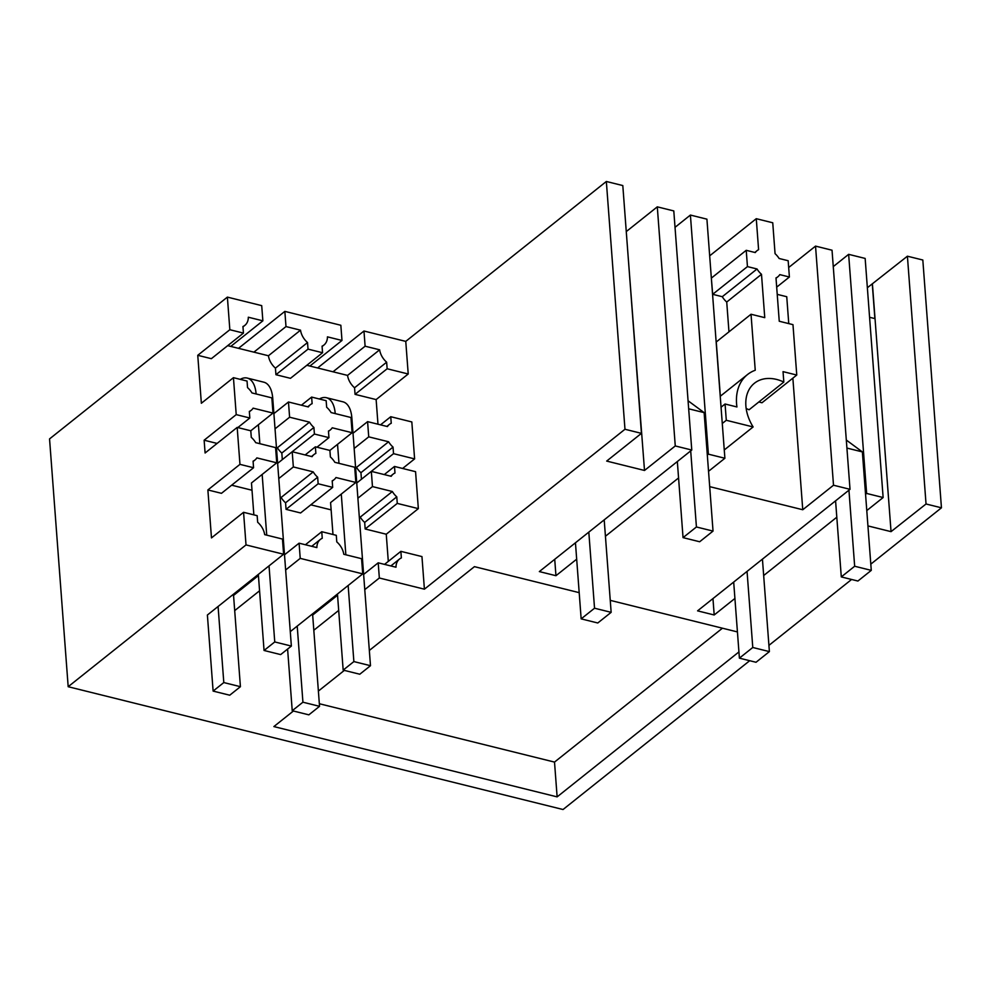 <?xml version="1.0" encoding="UTF-8"?>
<svg xmlns="http://www.w3.org/2000/svg" width="991" height="991" viewBox="0 0 991 991"><rect width="100%" height="100%" fill="white"/><g stroke="black" fill="none" stroke-linecap="round" stroke-linejoin="round"><path stroke-width="1.49" d="M941.45 507.813L922.819 260.014L907.409 256.198L926.04 503.985L941.45 507.813L870.804 564.139M218.082 606.48L223.805 682.564L213.115 691.086L207.392 615.015L283.612 554.242L246.016 544.914L68.181 686.713L563.037 809.523L749.704 660.7M768.917 645.376L851.591 579.462M68.181 686.713L49.55 438.914L227.385 297.114L261.711 305.637L262.863 320.824L248.32 317.219A16.091 11.632 -128.6 0 1 244.814 325.395A16.091 11.632 -128.6 0 1 242.944 326.522L243.439 333.1L229.838 329.718L197.754 355.311L211.356 358.68L243.439 333.1M355.051 394.356L387.147 368.763L408.218 373.991L376.134 399.584L355.051 394.356L354.555 387.778A16.091 11.632 51.4 0 1 347.556 375.403L309.886 366.051L341.982 340.458L340.842 325.271L284.851 311.385L238.497 348.337M317.615 367.971L363.97 331.019L405.765 341.387L606.343 181.477L622.806 185.565L641.437 433.352L606.678 461.075L644.509 470.465L675.267 445.95L691.768 450.038L539.339 571.584L555.951 575.709L576.675 559.184M746.186 408.54A39.603 28.628 51.4 0 1 749.06 409.779L783.819 382.055L783.039 371.637L796.764 375.044L792.973 324.652L779.248 321.245L775.99 277.914A16.067 11.607 51.4 0 0 777.861 276.774A16.067 11.607 51.4 0 0 779.781 274.618L789.393 277.009L788.167 260.732L779.124 258.49A17.33 12.524 51.4 0 0 775.061 253.659L772.745 222.777L756.269 218.689L709.667 255.839M907.409 256.198L867.36 287.737M708.54 471.295L724.892 458.263L708.392 454.163L707.314 455.018M605.427 536.255L678.562 477.947M641.437 433.352L624.974 429.264L606.343 181.477M364.762 589.62L379.342 578.001L424.408 589.187L624.974 429.264M338.687 610.419L313.825 630.239M285.643 569.986L300.223 558.367L362.731 573.876L290.276 631.639M259.568 590.785L234.706 610.605M872.414 283.86L891.045 531.647L926.04 503.985M891.045 531.647L867.93 525.911M883.13 497.532L866.63 493.444L848.643 254.34L865.155 258.428L883.13 497.532L866.778 510.576M788.675 267.52L815.531 246.115L832.031 250.215L850.018 489.319L697.577 610.852L714.189 614.977L734.913 598.453M763.665 575.536L836.8 517.215M865.552 494.286L866.63 493.444M850.018 489.319L833.505 485.218L802.76 509.746L709.692 486.643M738.939 651.917L557.128 796.875L273.875 726.576L293.398 711.018M318.396 691.074L344.335 670.399M369.333 650.455L474.441 566.654L579.19 592.655M737.428 631.924L610.245 600.36M246.016 544.914L243.563 512.31L257.164 515.679L257.66 522.257A16.091 11.632 -128.6 0 1 264.671 534.632L282.46 539.054L283.612 554.242M207.875 489.95L239.958 464.358L253.56 467.74L221.476 493.32L207.875 489.95L211.479 537.902L243.563 512.31M239.958 464.358L237.183 427.406L250.785 430.788L251.28 437.353A16.091 11.632 -128.6 0 1 255.715 442.667L275.585 447.61L276.737 462.822L256.855 457.892A16.091 11.632 -128.6 0 1 254.935 460.035A16.091 11.632 -128.6 0 1 253.077 461.162L253.56 467.74M197.754 355.311L201.359 403.263L233.442 377.67L236.217 414.622L204.134 440.215L205.1 452.998L237.183 427.406M227.385 297.114L229.838 329.718M262.863 320.824L230.767 346.416L227.695 345.648M284.851 311.385L285.99 326.572L253.894 352.152L230.767 346.416M308.028 349.129L322.558 352.734L290.474 378.327L275.932 374.709L308.028 349.129L307.532 342.552A16.091 11.632 -128.6 0 1 300.521 330.176L285.99 326.572M341.982 340.458L327.439 336.853A16.091 11.632 -128.6 0 1 323.933 345.041A16.091 11.632 -128.6 0 1 322.063 346.169L322.558 352.734M333.013 371.786L365.109 346.206L363.97 331.019M387.147 368.763L386.651 362.198A16.091 11.632 -128.6 0 1 379.64 349.811L365.109 346.206M408.218 373.991L405.765 341.387M359.299 516.868L360.253 517.104A16.091 11.632 51.4 0 0 364.688 522.418L365.171 528.983L386.255 534.223L418.351 508.631L415.563 471.679L394.492 466.451L384.285 474.59M386.255 534.223L388.299 561.377M424.408 589.187L421.955 556.583L400.872 551.355L401.367 557.921A16.091 11.632 -128.6 0 0 399.497 559.048A16.091 11.632 -128.6 0 0 395.991 567.224L378.203 562.814L363.623 574.433M376.134 399.584L377.98 424.21M402.606 468.47L414.61 458.895L411.822 421.943L390.751 416.715L380.544 424.842M756.269 218.689L758.598 249.67A17.33 12.524 51.4 0 0 757.05 250.673A17.33 12.524 51.4 0 0 755.266 252.569L746.223 250.314L747.449 266.604L757.05 268.982A16.067 11.607 51.4 0 0 761.497 274.309L764.755 317.653L751.029 314.246L755.241 370.25A50.714 36.667 51.4 0 0 747.511 374.548A50.714 36.667 51.4 0 0 736.932 406.954L725.065 404.006L726.292 420.283L753.123 426.948A39.603 28.628 51.4 0 1 754.436 383.232A39.603 28.628 51.4 0 1 756.121 382.018A39.603 28.628 51.4 0 1 776.51 379.417A39.603 28.628 51.4 0 1 783.819 382.055M872.266 283.822L874.88 318.594L869.578 317.281M708.392 454.163L690.405 215.059L706.917 219.16L724.892 458.263M690.405 215.059L675.032 227.323M554.725 559.32L555.951 575.709M626.262 231.584L657.293 206.846L673.793 210.934L691.768 450.038M657.293 206.846L675.267 445.95M628.207 257.375L644.509 470.465M379.342 578.001L378.203 562.814M337.547 595.232L312.673 615.052L311.459 614.754M362.731 573.876L361.579 558.689L343.79 554.279A16.091 11.632 -128.6 0 0 336.779 541.891L336.296 535.326L321.753 531.709L322.248 538.286A16.091 11.632 -128.6 0 0 320.378 539.414A16.091 11.632 -128.6 0 0 316.872 547.589L299.084 543.179L284.504 554.799M300.223 558.367L299.084 543.179M258.428 575.585L233.554 595.418L232.34 595.12M848.643 254.34L833.27 266.604M712.963 598.589L714.189 614.977M815.531 246.115L833.505 485.218M777.229 294.364L786.743 296.718L788.762 323.611M792.862 378.153L802.76 509.746M758.833 401.974L761.992 402.755L796.764 375.044M722.439 628.207L554.514 762.091L319.35 703.734M557.128 796.875L554.514 762.091M310.79 504.828L331.13 509.87M280.18 497.222L281.134 497.47A16.091 11.632 51.4 0 0 285.569 502.784L286.052 509.349L300.595 512.966L332.679 487.374L332.196 480.808A16.091 11.632 51.4 0 0 334.054 479.669A16.091 11.632 51.4 0 0 335.974 477.526L355.856 482.456L330.585 502.61L332.976 534.496M231.671 485.194L252.011 490.235M355.558 467.12L356.512 467.368A16.091 11.632 51.4 0 0 360.947 472.682L361.442 479.248M282.311 459.613L281.828 453.048L313.912 427.455L314.407 434.033L328.95 437.638L328.455 431.06A16.091 11.632 51.4 0 0 330.313 429.933A16.091 11.632 51.4 0 0 332.233 427.79L352.115 432.72L329.904 450.422L330.399 456.987A16.091 11.632 51.4 0 1 334.834 462.314L354.704 467.244L355.856 482.456M276.439 447.486L277.393 447.734A16.091 11.632 51.4 0 0 281.828 453.048M204.134 440.215L217.091 443.423M237.828 427.567L249.831 418.004L236.217 414.622M233.442 377.67L247.044 381.052L247.539 387.617A16.091 11.632 -128.6 0 1 251.974 392.931L271.844 397.874L272.996 413.086L253.114 408.156A16.091 11.632 -128.6 0 1 251.194 410.299A16.091 11.632 -128.6 0 1 249.336 411.426L249.831 418.004M309.886 366.051L306.814 365.295M275.932 374.709L275.436 368.144L307.532 342.552M253.894 352.152L268.437 355.757A16.091 11.632 51.4 0 0 275.436 368.144M268.437 355.757L300.521 330.176M347.556 375.403L379.64 349.811M354.555 387.778L386.651 362.198M365.171 528.983L397.267 503.403L418.351 508.631M384.533 564.387L400.872 551.355M386.862 426.415L389.376 424.408A16.091 11.632 -128.6 0 0 387.456 426.564L367.587 421.633L368.726 436.845L354.146 448.465M390.603 476.151L393.117 474.144A16.091 11.632 -128.6 0 0 391.197 476.299L371.328 471.369L393.526 453.667L393.031 447.09A16.091 11.632 -128.6 0 1 388.608 441.775L368.726 436.845M393.526 453.667L414.61 458.895M389.376 424.408A16.091 11.632 -128.6 0 1 391.247 423.281L390.751 416.715M356.748 482.989L371.328 471.369L372.467 486.581L392.349 491.511A16.091 11.632 -128.6 0 0 396.772 496.838L397.267 503.403M393.117 474.144A16.091 11.632 -128.6 0 1 394.988 473.017L394.492 466.451M711.34 278.013L712.678 294.315L747.449 266.604M746.223 250.314L711.451 278.037M712.678 294.315L722.29 296.705L757.05 268.982M722.29 296.705A16.067 11.607 51.4 0 0 726.725 302.032L761.497 274.309M726.725 302.032L728.967 331.836M720.346 396.202L716.258 341.969L751.029 314.246M721.052 407.202L725.065 404.006M722.278 423.479L726.292 420.283M724.272 449.951L753.123 426.948M776.684 287.142L789.393 277.009M305.401 544.753L321.753 531.709M364.688 522.418L396.772 496.838M360.253 517.104L392.349 491.511M372.467 486.581L357.887 498.2M286.052 509.349L318.148 483.769L332.679 487.374M318.148 483.769L317.653 477.191L285.569 502.784M281.134 497.47L313.23 471.877A16.091 11.632 51.4 0 0 317.653 477.191M305.166 454.943L315.373 446.817L315.869 453.382A16.091 11.632 51.4 0 0 313.998 454.51A16.091 11.632 51.4 0 0 312.078 456.665L292.196 451.735L293.348 466.947L313.23 471.877M293.348 466.947L278.768 478.566M253.857 514.862L251.466 482.976L276.737 462.822M314.407 434.033L277.629 463.354M360.947 472.682L393.031 447.09M356.512 467.368L388.608 441.775M316.947 447.201L328.95 437.638M277.393 447.734L309.489 422.141A16.091 11.632 51.4 0 0 313.912 427.455M309.489 422.141L289.607 417.211L275.027 428.83M272.996 413.086L250.785 430.788M315.373 446.817L329.904 450.422M301.425 405.208L311.632 397.081L312.128 403.647A16.091 11.632 51.4 0 0 310.257 404.774A16.091 11.632 51.4 0 0 308.337 406.929L288.468 401.987L273.888 413.606M311.632 397.081L326.163 400.686L326.658 407.251A16.091 11.632 51.4 0 1 331.093 412.566L350.963 417.508L352.115 432.72M367.587 421.633L353.007 433.253M288.468 401.987L289.607 417.211M258.341 574.396L264.052 650.468L274.755 641.945L291.366 646.07L280.664 654.593L264.052 650.468M258.416 424.705L259.853 443.695M262.157 474.441L266.728 535.152M269.032 565.861L274.755 641.945M256.112 393.96A29.705 14.939 -76.1 0 0 247.23 378.067A29.705 14.939 -76.1 0 0 240.231 379.355M271.856 398.01L272.736 398.221L291.366 646.07M272.736 398.221A29.705 14.939 -76.1 0 0 263.841 382.192L247.23 378.067M337.46 594.03L343.171 670.102L353.874 661.579L370.485 665.704L359.783 674.227L343.171 670.102M337.535 444.34L338.972 463.33M341.276 494.075L345.847 554.787M348.151 585.495L353.874 661.579M335.231 413.594A29.705 14.939 -76.1 0 0 326.349 397.701A29.705 14.939 -76.1 0 0 319.362 398.989M350.975 417.645L351.855 417.868L370.485 665.704M351.855 417.868A29.705 14.939 -76.1 0 0 342.96 401.826L326.349 397.701M213.115 691.086L229.726 695.211L240.417 686.689L233.554 595.418M223.805 682.564L240.417 686.689M297.213 626.114L302.924 702.198L319.536 706.323L312.673 615.052M319.536 706.323L308.845 714.845L292.234 710.72L287.601 649.068M302.924 702.198L292.234 710.72M846.314 440.054L862.368 451.908L871.275 570.37L857.909 581.036L841.297 576.911L835.574 500.827M769.388 651.607L752.776 647.482L739.397 658.148L756.022 662.273L769.388 651.607L762.438 559.147M739.397 658.148L733.687 582.064M752.776 647.482L747.053 571.411M848.94 490.173L854.663 566.245L841.297 576.911M862.368 451.908L846.909 448.068M871.275 570.37L854.663 566.245M688.064 400.773L704.13 412.628L713.037 531.089L699.671 541.755L683.047 537.63L677.336 461.558M611.15 612.339L594.538 608.214L581.16 618.867L597.771 622.992L611.15 612.339L604.2 519.866M581.16 618.867L575.449 542.795M594.538 608.214L588.815 532.13M690.702 450.893L696.425 526.977L683.047 537.63M704.13 412.628L688.671 408.8M713.037 531.089L696.425 526.977M242.968 326.869L244.814 325.395M322.087 346.503L323.933 345.041M754.82 252.457L757.05 250.673M720.234 396.289L747.511 374.548M776.015 278.248L777.861 276.774M390.85 565.948L399.497 559.048M311.719 546.314L320.378 539.414M332.22 481.143L334.054 479.669M253.101 461.509L254.935 460.035M328.479 431.407L330.313 429.933M249.36 411.773L251.194 410.299M311.484 456.517L313.998 454.51M307.743 406.781L310.257 404.774"/></g></svg>
